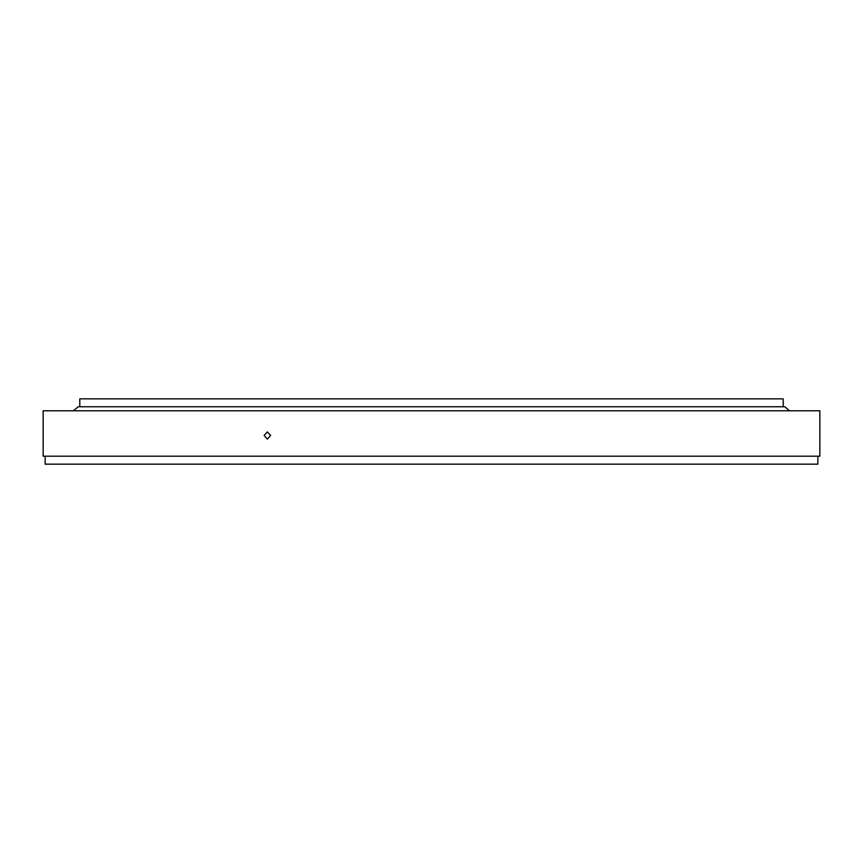 <?xml version="1.0" encoding="UTF-8"?>
<svg xmlns="http://www.w3.org/2000/svg" width="863" height="863" viewBox="0 0 863 863"><rect width="100%" height="100%" fill="white"/><g stroke="black" fill="none" stroke-linecap="round" stroke-linejoin="round"><path stroke-width="1.29" d="M79.795 406.764L79.795 398.835L783.205 398.835L783.205 406.764M270.637 435.481L267.379 439.073L264.132 435.481L267.379 431.899L270.637 435.481M817.854 456.193L817.854 464.165L45.146 464.165L45.146 456.193M43.15 456.193L43.15 410.788L819.85 410.788L819.85 456.193L43.15 456.193M789.58 410.788L784.801 406.764L78.199 406.764L73.42 410.788"/></g></svg>
